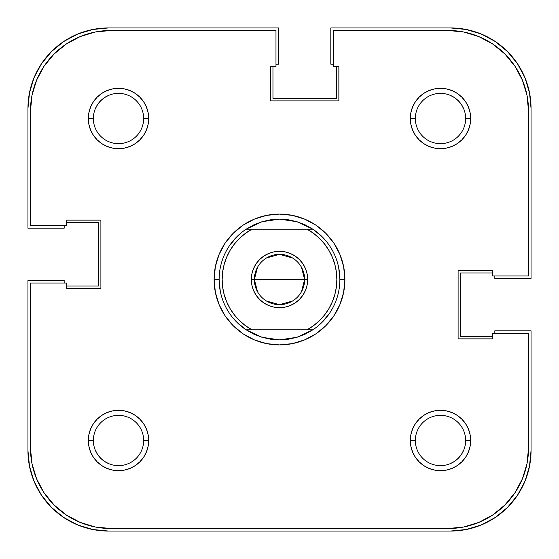 <?xml version="1.0" encoding="UTF-8"?>
<svg xmlns="http://www.w3.org/2000/svg" width="559" height="559" viewBox="0 0 559 559"><rect width="100%" height="100%" fill="white"/><g stroke="black" fill="none" stroke-linecap="round" stroke-linejoin="round"><path stroke-width="0.84" d="M108.879 95.268L104.533 97.594L100.718 100.718L97.594 104.533L95.268 108.879L97.594 104.533M463.732 108.879L461.406 104.533L458.282 100.718L454.467 97.594L450.121 95.268L454.467 97.594M450.121 463.732L454.467 461.406L458.282 458.282L461.406 454.467L463.732 450.121L461.406 454.467M95.268 450.121L97.594 454.467L100.718 458.282L104.533 461.406L108.879 463.732L104.533 461.406M450.554 531.05L108.446 531.05A80.496 80.496 0 0 1 27.95 450.554L29.494 466.255L34.078 481.362L41.513 495.274L51.526 507.474L63.726 517.487L77.638 524.922L92.745 529.506L108.446 531.05L450.554 531.05L466.255 529.506L481.362 524.922L495.274 517.487L507.474 507.474L517.487 495.274L524.922 481.362L529.506 466.255L531.05 450.554A80.496 80.496 0 0 1 450.554 531.05L466.255 529.506L481.362 524.922L495.274 517.487L507.474 507.474L517.487 495.274L524.922 481.362M531.05 450.554L531.05 330.816L494.827 330.816L494.827 333.332L494.827 330.816L531.05 330.816L531.05 450.554M492.311 336.35L460.616 336.35L460.616 272.96L460.616 336.35L492.311 336.35M492.311 272.96L460.616 272.96L492.311 272.96M494.827 278.494L494.827 275.978L494.827 278.494L531.05 278.494L494.827 278.494M531.05 108.446L531.05 278.494L531.05 108.446L529.506 92.745L524.922 77.638L517.487 63.726L507.474 51.526L495.274 41.513L481.362 34.078L466.255 29.494L450.554 27.95A80.496 80.496 0 0 1 531.05 108.446L529.506 92.745L524.922 77.638L517.487 63.726L507.474 51.526L495.274 41.513L481.362 34.078M330.816 27.95L450.554 27.95L330.816 27.95L330.816 64.173L333.332 64.173L330.816 64.173L330.816 27.95M336.35 66.689L336.35 98.384L272.96 98.384L336.35 98.384L336.35 66.689M272.96 66.689L272.96 98.384L272.96 66.689M278.494 64.173L275.978 64.173L278.494 64.173L278.494 27.95L278.494 64.173M108.446 27.95L278.494 27.95L108.446 27.95L92.745 29.494L77.638 34.078L63.726 41.513L51.526 51.526L41.513 63.726L34.078 77.638L29.494 92.745L27.95 108.446A80.496 80.496 0 0 1 108.446 27.95L92.745 29.494L77.638 34.078L63.726 41.513L51.526 51.526L41.513 63.726L34.078 77.638M27.95 228.184L27.95 108.446L27.95 228.184L64.173 228.184L64.173 225.668L64.173 228.184L27.95 228.184M66.689 222.65L98.384 222.65L98.384 286.04L98.384 222.65L66.689 222.65M66.689 286.04L98.384 286.04L66.689 286.04M64.173 280.506L64.173 283.022L64.173 280.506L27.95 280.506L64.173 280.506M27.95 450.554L27.95 280.506L27.95 450.554L29.494 466.255L34.078 481.362L41.513 495.274L51.526 507.474L63.726 517.487L77.638 524.922M465.165 113.603L465.647 118.508A25.155 25.155 0 0 0 440.492 93.353A25.155 25.155 0 0 0 415.337 118.508L410.306 118.508A30.186 30.186 0 0 1 440.492 88.322A30.186 30.186 0 0 1 470.678 118.508L465.647 118.508A25.155 25.155 0 0 1 440.492 143.663A25.155 25.155 0 0 1 415.337 118.508A25.155 25.155 0 0 1 440.492 93.353A25.155 25.155 0 0 1 465.647 118.508L470.678 118.508L470.098 112.618L468.379 106.958L465.591 101.738L461.839 97.161L457.262 93.409L452.042 90.621L446.382 88.902L440.492 88.322L434.602 88.902L428.942 90.621L423.722 93.409L419.145 97.161L415.393 101.738L412.605 106.958L410.886 112.618L410.306 118.508L410.886 124.398L412.605 130.058L415.393 135.278L419.145 139.855L423.722 143.607L428.942 146.395L434.602 148.114L440.492 148.694L446.382 148.114L452.042 146.395L457.262 143.607L461.839 139.855L465.591 135.278L468.379 130.058L470.098 124.398L470.678 118.508A30.186 30.186 0 0 1 440.492 148.694A30.186 30.186 0 0 1 410.306 118.508L415.337 118.48M93.835 445.397L93.353 440.492A25.155 25.155 0 0 1 118.508 415.337A25.155 25.155 0 0 1 143.663 440.492A25.155 25.155 0 0 0 118.508 415.337A25.155 25.155 0 0 0 93.353 440.492L88.322 440.492A30.186 30.186 0 0 1 118.508 410.306A30.186 30.186 0 0 1 148.694 440.492L143.663 440.52M93.835 123.413L93.353 118.508A25.155 25.155 0 0 1 118.508 93.353A25.155 25.155 0 0 1 143.663 118.508A25.155 25.155 0 0 0 118.508 93.353A25.155 25.155 0 0 0 93.353 118.508L88.322 118.508A30.186 30.186 0 0 1 118.508 88.322A30.186 30.186 0 0 1 148.694 118.508L143.663 118.536M465.165 435.587L465.647 440.492A25.155 25.155 0 0 0 440.492 415.337A25.155 25.155 0 0 0 415.337 440.492L410.306 440.492A30.186 30.186 0 0 1 440.492 410.306A30.186 30.186 0 0 1 470.678 440.492L465.647 440.492A25.155 25.155 0 0 1 440.492 465.647A25.155 25.155 0 0 1 415.337 440.492A25.155 25.155 0 0 1 440.492 415.337A25.155 25.155 0 0 1 465.647 440.492L470.678 440.492L470.098 434.602L468.379 428.942L465.591 423.722L461.839 419.145L457.262 415.393L452.042 412.605L446.382 410.886L440.492 410.306L434.602 410.886L428.942 412.605L423.722 415.393L419.145 419.145L415.393 423.722L412.605 428.942L410.886 434.602L410.306 440.492L410.886 446.382L412.605 452.042L415.393 457.262L419.145 461.839L423.722 465.591L428.942 468.379L434.602 470.098L440.492 470.678L446.382 470.098L452.042 468.379L457.262 465.591L461.839 461.839L465.591 457.262L468.379 452.042L470.098 446.382L470.678 440.492A30.186 30.186 0 0 1 440.492 470.678A30.186 30.186 0 0 1 410.306 440.492L415.337 440.464M305.186 224.865A60.372 60.372 0 0 0 305.158 224.851A60.372 60.372 0 0 1 305.186 224.865L296.927 221.699A60.372 60.372 0 0 0 296.92 221.699A60.372 60.372 0 0 1 296.934 221.699L312.872 229.19A60.372 60.372 0 0 1 312.872 329.81L296.927 337.301A60.372 60.372 0 0 1 296.92 337.301A60.372 60.372 0 0 0 296.934 337.301L279.5 339.872A60.372 60.372 0 0 1 279.493 339.872A60.372 60.372 0 0 0 279.507 339.872L262.073 337.301A60.372 60.372 0 0 1 262.066 337.301A60.372 60.372 0 0 0 262.08 337.301L246.128 329.81A60.372 60.372 0 0 1 246.128 229.19L262.073 221.699A60.372 60.372 0 0 0 262.066 221.699A60.372 60.372 0 0 1 262.08 221.699L279.5 219.128A60.372 60.372 0 0 0 279.493 219.128A60.372 60.372 0 0 1 279.507 219.128L296.927 221.699L288.311 219.771A60.372 60.372 0 0 1 288.318 219.778A60.372 60.372 0 0 0 288.297 219.771L279.5 219.128L270.689 219.771A60.372 60.372 0 0 0 270.682 219.778A60.372 60.372 0 0 1 270.703 219.771L262.073 221.699L253.828 224.858A60.372 60.372 0 0 1 253.842 224.851A60.372 60.372 0 0 0 253.814 224.865L246.128 229.19L307.038 229.19L313.501 233.313L319.357 238.26L324.499 243.941L328.839 250.257L332.298 257.098L334.813 264.337L336.343 271.849L336.853 279.5L336.343 287.151L334.813 294.663L332.298 301.902L328.839 308.743L324.499 315.059L319.357 320.74L313.501 325.687L307.038 329.81L251.962 329.81L245.499 325.687L239.643 320.74L234.501 315.059L230.161 308.743L226.702 301.902L224.187 294.663L222.657 287.151L222.147 279.5L222.657 271.849L224.187 264.337L226.702 257.098L230.161 250.257L234.501 243.941L239.643 238.26L245.499 233.313L251.962 229.19L312.872 229.19L305.172 224.858M344.903 279.5L339.872 279.5L344.903 279.5L343.645 266.741L339.928 254.471L333.884 243.165L325.75 233.25L315.835 225.116L304.529 219.072L292.259 215.355L279.5 214.097L266.741 215.355L254.471 219.072L243.165 225.116L233.25 233.25L225.116 243.165L219.072 254.471L215.355 266.741L214.097 279.5A65.403 65.403 0 0 1 279.5 214.097A65.403 65.403 0 0 1 344.903 279.5A65.403 65.403 0 0 1 279.5 344.903A65.403 65.403 0 0 1 214.097 279.5L215.355 292.259L219.072 304.529L225.116 315.835L233.25 325.75L243.165 333.884L254.471 339.928L266.741 343.645L279.5 344.903L292.259 343.645L304.529 339.928L315.835 333.884L325.75 325.75L333.884 315.835L339.928 304.529L343.645 292.259L344.903 279.5M219.128 279.5L214.097 279.5L219.128 279.5L220.288 291.281M526.99 463.739L522.406 478.846L526.99 463.739L528.534 448.038L528.534 333.332L492.311 333.332L492.311 338.866L458.101 338.866L458.101 270.444L492.311 270.444L492.311 275.978L528.534 275.978L528.534 110.962L528.534 275.978L492.311 275.978L492.311 270.444L458.101 270.444L458.101 338.866L492.311 338.866L492.311 333.332L528.534 333.332L528.534 448.038A80.496 80.496 0 0 1 448.038 528.534L463.739 526.99L448.038 528.534L110.962 528.534A80.496 80.496 0 0 1 30.465 448.038L32.01 463.739L30.465 448.038L30.465 283.022L66.689 283.022L66.689 288.556L100.9 288.556L100.9 220.134L66.689 220.134L66.689 225.668L30.465 225.668L30.465 110.962L32.01 95.261L36.594 80.154L32.01 95.261M528.534 110.962L526.99 95.261L528.534 110.962A80.496 80.496 0 0 0 448.038 30.465L333.332 30.465L333.332 66.689L338.866 66.689L338.866 100.9L270.444 100.9L270.444 66.689L275.978 66.689L275.978 30.465L110.962 30.465L95.261 32.01L80.154 36.594L95.261 32.01L110.962 30.465L275.978 30.465L275.978 66.689L270.444 66.689L270.444 100.9L338.866 100.9L338.866 66.689L333.332 66.689L333.332 30.465L448.038 30.465L463.739 32.01L478.846 36.594L463.739 32.01M305.186 334.135A60.372 60.372 0 0 1 305.158 334.149A60.372 60.372 0 0 0 305.186 334.135L296.927 337.301L288.311 339.229A60.372 60.372 0 0 0 288.318 339.222A60.372 60.372 0 0 1 288.297 339.229L279.5 339.872L270.689 339.229A60.372 60.372 0 0 1 270.682 339.222A60.372 60.372 0 0 0 270.703 339.229L262.073 337.301L253.828 334.142A60.372 60.372 0 0 0 253.842 334.149A60.372 60.372 0 0 1 253.814 334.135L246.128 329.81L312.872 329.81L305.172 334.142M229.302 245.96L236.813 236.813M267.719 220.288L279.5 219.128M313.04 229.302L322.187 236.813M338.712 267.719L339.872 279.5M329.698 313.04L322.187 322.187M291.281 338.712L279.5 339.872M245.96 329.698L236.813 322.187M463.739 526.99L478.846 522.406L463.739 526.99M526.99 95.261L522.406 80.154L526.99 95.261M80.154 522.406L95.261 526.99L80.154 522.406L66.242 514.972L54.041 504.959L44.028 492.759L36.594 478.846L32.01 463.739M415.337 118.536L415.337 118.508A25.155 25.155 0 0 0 440.492 143.663A25.155 25.155 0 0 0 465.647 118.508M435.587 93.835L440.492 93.353M113.603 93.835L118.508 93.353M143.663 118.48L143.663 118.508A25.155 25.155 0 0 1 118.508 143.663A25.155 25.155 0 0 1 93.353 118.508A25.155 25.155 0 0 0 118.508 143.663A25.155 25.155 0 0 0 143.663 118.508L148.694 118.508L148.114 112.618L146.395 106.958L143.607 101.738L139.855 97.161L135.278 93.409L130.058 90.621L124.398 88.902L118.508 88.322L112.618 88.902L106.958 90.621L101.738 93.409L97.161 97.161L93.409 101.738L90.621 106.958L88.902 112.618L88.322 118.508L88.902 124.398L90.621 130.058L93.409 135.278L97.161 139.855L101.738 143.607L106.958 146.395L112.618 148.114L118.508 148.694L124.398 148.114L130.058 146.395L135.278 143.607L139.855 139.855L143.607 135.278L146.395 130.058L148.114 124.398L148.694 118.508A30.186 30.186 0 0 1 118.508 148.694A30.186 30.186 0 0 1 88.322 118.508L93.353 118.508M123.413 465.165L118.508 465.647M143.663 440.464L143.663 440.492A25.155 25.155 0 0 1 118.508 465.647A25.155 25.155 0 0 1 93.353 440.492A25.155 25.155 0 0 0 118.508 465.647A25.155 25.155 0 0 0 143.663 440.492L148.694 440.492L148.114 434.602L146.395 428.942L143.607 423.722L139.855 419.145L135.278 415.393L130.058 412.605L124.398 410.886L118.508 410.306L112.618 410.886L106.958 412.605L101.738 415.393L97.161 419.145L93.409 423.722L90.621 428.942L88.902 434.602L88.322 440.492L88.902 446.382L90.621 452.042L93.409 457.262L97.161 461.839L101.738 465.591L106.958 468.379L112.618 470.098L118.508 470.678L124.398 470.098L130.058 468.379L135.278 465.591L139.855 461.839L143.607 457.262L146.395 452.042L148.114 446.382L148.694 440.492A30.186 30.186 0 0 1 118.508 470.678A30.186 30.186 0 0 1 88.322 440.492L93.353 440.492M445.397 465.165L440.492 465.647M415.337 440.52L415.337 440.492A25.155 25.155 0 0 0 440.492 465.647A25.155 25.155 0 0 0 465.647 440.492M36.594 80.154L44.028 66.242L54.041 54.041L66.242 44.028L80.154 36.594M478.846 36.594L492.759 44.028L504.959 54.041L514.972 66.242L522.406 80.154M522.406 478.846L514.972 492.759L504.959 504.959L492.759 514.972L478.846 522.406M448.038 528.534L110.962 528.534L95.261 526.99M30.465 448.038L30.465 283.022L66.689 283.022L66.689 288.556L100.9 288.556L100.9 220.134L66.689 220.134L66.689 225.668L30.465 225.668L30.465 110.962A80.496 80.496 0 0 1 110.962 30.465M301.462 267.23L304.655 279.5A25.155 25.155 0 0 0 279.5 254.345A25.155 25.155 0 0 0 254.345 279.5L251.326 279.5A28.174 28.174 0 0 1 279.5 251.326A28.174 28.174 0 0 1 307.674 279.5L254.345 279.5A25.155 25.155 0 0 1 279.5 254.345A25.155 25.155 0 0 1 304.655 279.5L301.462 291.77M257.538 291.77L254.345 279.5L257.538 267.23M266.545 257.937L279.5 254.345L292.455 257.937M251.326 279.5L251.864 284.999L253.472 290.282L256.078 295.152L259.579 299.421L263.848 302.922L268.718 305.528L274.001 307.136L279.5 307.674L284.999 307.136L290.282 305.528L295.152 302.922L299.421 299.421L302.922 295.152L305.528 290.282L307.136 284.999L307.674 279.5L307.136 274.001L305.528 268.718L302.922 263.848L299.421 259.579L295.152 256.078L290.282 253.472L284.999 251.864L279.5 251.326L274.001 251.864L268.718 253.472L263.848 256.078L259.579 259.579L256.078 263.848L253.472 268.718L251.864 274.001L251.326 279.5L304.655 279.5A25.155 25.155 0 0 1 279.5 304.655A25.155 25.155 0 0 1 254.345 279.5A25.155 25.155 0 0 0 279.5 304.655A25.155 25.155 0 0 0 304.655 279.5L307.674 279.5A28.174 28.174 0 0 1 279.5 307.674A28.174 28.174 0 0 1 251.326 279.5M292.455 301.063L279.5 304.655L266.545 301.063M307.038 229.19A57.353 57.353 0 0 1 307.038 329.81L312.872 329.81A60.372 60.372 0 0 0 312.872 229.19L307.038 229.19M251.962 329.81A57.353 57.353 0 0 1 251.962 229.19L246.128 229.19A60.372 60.372 0 0 0 246.128 329.81L251.962 329.81"/></g></svg>
